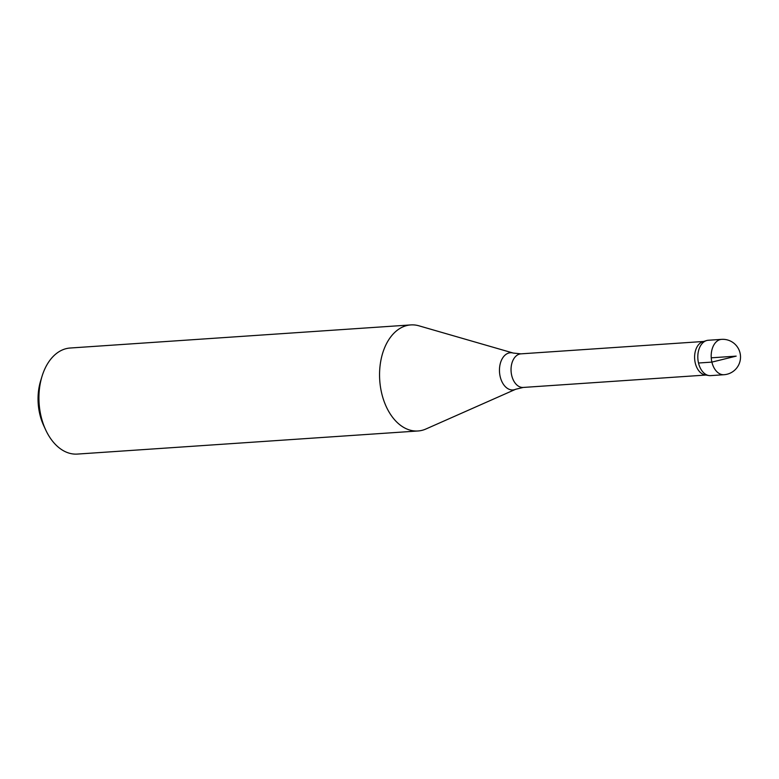 <?xml version="1.0" encoding="UTF-8"?>
<svg xmlns="http://www.w3.org/2000/svg" width="779" height="779" viewBox="0 0 779 779"><rect width="100%" height="100%" fill="white"/><g stroke="black" fill="none" stroke-linecap="round" stroke-linejoin="round"><path stroke-width="1.17" d="M723.993 374.718L710.614 375.624A17.713 11.578 -93.9 0 1 698.51 363.014A17.713 11.578 -93.9 0 1 708.218 340.267L721.597 339.362A17.722 11.578 86.1 0 0 711.889 362.108A17.722 11.578 86.1 0 0 723.993 374.718A17.722 11.578 86.1 0 0 724.003 374.718A17.722 17.722 0 0 0 740.05 352.994A17.722 17.722 0 0 0 721.597 339.362M698.51 363.014A17.713 11.578 86.1 0 1 706.475 340.598L702.833 341.718A16.836 11.003 86.1 0 0 695.267 363.014A16.836 11.003 86.1 0 0 705.083 374.913L708.841 375.536A17.713 11.578 86.1 0 1 698.51 363.014L711.889 362.108L736.184 356.13L711.246 357.824M515.717 389.257L425.909 429.005A53.157 34.734 -93.9 0 1 417.992 430.982A53.157 34.734 -93.9 0 1 381.661 393.152A53.157 34.734 -93.9 0 1 410.806 324.921A53.157 34.734 -93.9 0 1 418.917 325.807L513.264 353.062A18.647 12.182 86.1 0 0 500.196 376.685A18.647 12.182 86.1 0 0 515.717 389.257L523.206 387.445L705.93 375.05M410.806 324.921L70.168 348.018A53.157 34.734 86.1 0 0 42.037 376.296L40.635 380.882A44.296 28.94 86.1 0 0 39.797 414.165A44.296 28.94 86.1 0 0 43.663 425.509L45.669 429.852A53.157 34.734 86.1 0 0 77.364 454.079L417.992 430.982M42.037 376.296A53.157 34.734 86.1 0 0 41.034 416.249A53.157 34.734 86.1 0 0 45.669 429.852M513.264 353.062L520.927 353.851A16.836 11.003 86.1 0 0 511.706 375.459A16.836 11.003 86.1 0 0 523.206 387.445M520.927 353.851L703.651 341.465"/></g></svg>
